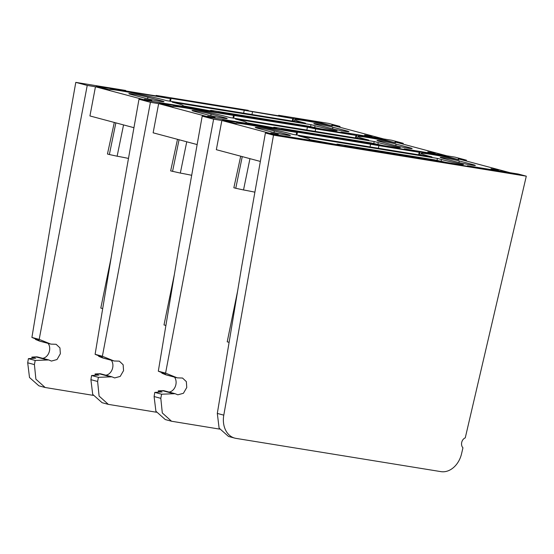 <?xml version="1.0" encoding="UTF-8"?>
<svg xmlns="http://www.w3.org/2000/svg" width="554" height="554" viewBox="0 0 554 554"><rect width="100%" height="100%" fill="white"/><g stroke="black" fill="none" stroke-linecap="round" stroke-linejoin="round"><path stroke-width="0.83" d="M278.26 134.38L270.823 132.995L278.26 134.38M498.434 170.099L490.996 168.714L498.434 170.099M413.72 150.972L374.047 144.462M291.231 131.097L251.558 124.588M165.584 373.126L177.252 377.856L166.29 374.933A10.886 8.31 -75.1 0 1 165.514 374.67L161.858 373.174L165.598 374.172L158.312 371.187L165.584 373.126L213.629 119.172L221.856 120.509L273.621 134.331L353.466 147.78L344.941 145.896L438.657 161.103L437.902 161.359L439.647 161.761L475.955 167.654L467.431 165.771L509.978 172.675L458.213 158.853L466.44 160.189L455 157.135L405.043 149.068M339.076 145.016L339.131 144.781C340.378 145.134 340.211 145.19 338.632 144.947L309.222 139.532A30.595 1.51 11.6 0 0 309.575 139.386A30.595 1.51 11.6 0 0 302.706 136.983L298.627 135.896L437.397 158.409L441.476 159.497A30.595 1.51 11.6 0 0 463.497 164.566L460.762 164.116C459.176 163.88 459.01 163.936 460.263 164.289L460.173 164.663M282.547 129.193L374.636 144.095L373.811 144.372M374.566 144.587L374.636 144.095M252.07 124.712L252.139 124.221L202.196 116.118L178.45 249.861L158.312 371.187M248.012 124.685L248.123 124.144L222.715 120.017L236.122 123.597A30.595 1.51 11.6 0 1 236.039 123.452L236.018 123.57M445.194 156.914L445.354 156.138L419.946 152.018L419.399 154.919M160.812 398.34L162.301 412.952L171.553 421.241L165.3 419.572L155.903 411.241L154.102 396.553L160.812 398.34L161.595 394.206L154.795 392.391L154.102 396.553M154.795 392.391L162.163 391.913L158.229 390.868L162.246 390.612A10.886 8.31 -75.1 0 1 164.33 390.812L175.112 393.693L161.595 394.206M466.239 160.992L466.44 160.189M213.629 119.172L202.196 116.118M437.397 158.409L437.002 160.328M445.354 156.138L458.76 159.718A30.595 1.51 -168.4 0 0 421.012 153.458A30.595 1.51 -168.4 0 0 427.882 155.868L431.961 156.955L293.191 134.442L289.112 133.355A30.595 1.51 11.6 0 0 256.017 126.104A30.595 1.51 11.6 0 0 236.039 123.452M177.252 377.856L182.522 378.036L186.345 381.623L186.76 387.488L183.416 393.285L177.841 394.815L175.112 393.693M171.553 421.241L219.619 429.108M249.951 158.666L243.525 189.953L235.762 188.277L233.85 187.764L240.706 156.193M221.856 120.509L216.337 149.691L260.352 161.436M338.265 144.248C336.687 144.005 336.52 144.061 337.767 144.414C336.52 144.061 336.687 144.005 338.265 144.248L434.454 159.85L446.323 162.419L461.122 164.815C462.708 165.057 462.874 165.002 461.62 164.649L460.263 164.289C459.01 163.936 459.176 163.88 460.762 164.116M338.632 144.947C340.211 145.19 340.378 145.134 339.131 144.781L337.767 144.414L337.684 144.795M461.565 164.884L461.62 164.649C462.874 165.002 462.708 165.057 461.122 164.815M248.123 124.144L256.384 125.876L296.667 132.406L297.45 132.143L419.163 152.281L419.946 152.018M475.948 167.689L475.38 167.44M414.33 151.069L405.05 149.033M291.833 131.194L282.561 129.158M252.139 124.221L251.315 124.505M353.452 147.814L352.891 147.565M456.274 161.893L442.681 158.264A10.997 0.54 -168.4 0 1 440.215 157.405A10.997 0.54 -168.4 0 1 447.39 158.354A10.997 0.54 -168.4 0 1 459.287 160.958L472.881 164.586A10.997 0.54 -168.4 0 1 475.353 165.452A10.997 0.54 -168.4 0 1 468.172 164.503A10.997 0.54 -168.4 0 1 456.274 161.893M274.313 130.952L287.907 134.58A10.997 0.54 -168.4 0 1 290.379 135.446A10.997 0.54 -168.4 0 1 283.198 134.49A10.997 0.54 -168.4 0 1 271.301 131.887L257.707 128.258A10.997 0.54 -168.4 0 1 255.242 127.392A10.997 0.54 -168.4 0 1 262.416 128.348A10.997 0.54 -168.4 0 1 274.313 130.952L273.988 132.558M243.525 189.953A21.883 1.08 -168.4 0 1 254.895 192.169M296.902 135.044L297.45 132.143M370.037 146.907L370.619 144.012M169.039 392.073A8.712 6.648 104.9 0 0 175.431 386.2A8.712 6.648 104.9 0 0 174.489 377.122M161.858 373.174A15.242 11.634 -75.1 0 1 162.204 372.78M158.721 392.135A15.242 11.634 -75.1 0 1 158.229 390.868M378.874 145.744L378.375 148.264M418.685 154.801L419.163 152.281M296.189 134.927L296.667 132.406M476.925 167.841L437.251 161.339M354.428 147.973L314.513 141.388M468.248 165.944L518.198 174.004L526.3 176.172L465.256 437.875A5.665 4.321 104.9 0 0 461.69 442.521A5.665 4.321 104.9 0 0 462.95 447.784L461.565 453.733A21.779 16.62 104.9 0 1 440.908 471.627L236.004 438.38A21.779 16.62 104.9 0 1 234.757 438.117A21.779 16.62 104.9 0 1 223.788 415.154L273.503 135.155L265.401 132.995L241.655 266.737L217.306 413.423L223.788 415.154M234.757 438.117L228.504 436.448L219.107 428.117L217.306 413.423M345.751 146.069L437.833 160.972L437.009 161.249M437.764 161.456L437.833 160.972M315.268 141.589L315.344 141.097L265.401 132.995M526.3 176.172L273.503 135.155M477.527 167.945L468.255 165.902M355.038 148.07L345.758 146.034M314.755 141.464L315.344 141.097M229.107 342.33L227.202 341.825L237.604 291.127M215.056 117.51L207.625 116.118L215.056 117.51M435.229 153.223L427.799 151.838L435.229 153.223M350.523 134.096L310.607 127.51M228.026 114.228L188.111 107.635M102.379 356.257L114.048 360.986L103.086 358.057A10.886 8.31 -75.1 0 1 102.317 357.801L98.66 356.298L102.4 357.295L95.108 354.311L102.379 356.257L150.425 102.303L158.652 103.633L210.416 117.455L252.963 124.359L252.208 124.608L253.954 125.017L290.261 130.903L281.737 129.027L375.46 144.227L374.705 144.483L376.443 144.885L412.758 150.778L404.233 148.894L446.773 155.799L395.009 141.976L403.236 143.313L391.803 140.259L341.839 132.191M275.871 128.14L275.927 127.905C277.18 128.258 277.014 128.313 275.428 128.071L246.024 122.663A30.595 1.51 11.6 0 0 246.371 122.51A30.595 1.51 11.6 0 0 239.501 120.107L235.429 119.02L374.199 141.533L378.278 142.62A30.595 1.51 11.6 0 0 400.3 147.689L397.557 147.246C395.978 147.004 395.812 147.059 397.059 147.412L396.976 147.793M219.349 112.323L311.431 127.219L310.849 127.593M311.362 127.711L311.431 127.219M188.866 107.843L188.942 107.351L138.992 99.249L115.246 232.992L95.108 354.311M184.814 107.815L184.925 107.268L159.51 103.148L172.917 106.728A30.595 1.51 11.6 0 1 172.841 106.583L172.813 106.693M381.99 140.044L382.149 139.262L356.741 135.141L356.201 138.043M97.615 381.471L99.104 396.075L108.349 404.372L102.095 402.703L92.705 394.372L90.904 379.677L97.615 381.471L98.397 377.329L91.59 375.515L90.904 379.677M91.59 375.515L98.965 375.044L95.025 373.992L99.041 373.735A10.886 8.31 -75.1 0 1 101.126 373.943L111.915 376.817L98.397 377.329M403.035 144.123L403.236 143.313M150.425 102.303L138.992 99.249M374.199 141.533L373.798 143.458M382.149 139.262L395.556 142.842A30.595 1.51 -168.4 0 0 357.815 136.589A30.595 1.51 -168.4 0 0 364.684 138.992L368.763 140.079L229.986 117.566L225.914 116.478A30.595 1.51 11.6 0 0 192.82 109.235A30.595 1.51 11.6 0 0 172.841 106.583M114.048 360.986L119.325 361.16L123.14 364.747L123.556 370.619L120.211 376.415L114.643 377.939L111.915 376.817M108.349 404.372L156.415 412.231M186.746 141.789L180.327 173.077L170.653 170.895L177.502 139.324M158.652 103.633L153.133 132.815L197.141 144.566M275.068 127.372C273.482 127.129 273.316 127.191 274.569 127.545C273.316 127.191 273.482 127.129 275.068 127.372L371.256 142.98L383.126 145.543L397.924 147.946C399.51 148.188 399.676 148.133 398.423 147.78L397.059 147.412C395.812 147.059 395.978 147.004 397.557 147.246M275.428 128.071C277.014 128.313 277.18 128.258 275.927 127.905L274.569 127.545L274.479 127.919M398.368 148.015L398.423 147.78C399.676 148.133 399.51 148.188 397.924 147.946M184.925 107.268L193.18 108.999L307.415 127.143L315.676 128.874L355.959 135.405L356.741 135.141M412.751 150.813L412.183 150.563M351.125 134.193L341.853 132.157M228.636 114.325L219.356 112.282M188.353 107.718L188.942 107.351M290.254 130.938L289.687 130.689M393.07 145.023L379.483 141.395A10.997 0.54 -168.4 0 1 377.011 140.529A10.997 0.54 -168.4 0 1 384.192 141.485A10.997 0.54 -168.4 0 1 396.089 144.088L409.676 147.717A10.997 0.54 -168.4 0 1 412.148 148.583A10.997 0.54 -168.4 0 1 404.974 147.627A10.997 0.54 -168.4 0 1 393.07 145.023M211.116 114.082L224.702 117.711A10.997 0.54 -168.4 0 1 227.175 118.57A10.997 0.54 -168.4 0 1 220 117.621A10.997 0.54 -168.4 0 1 208.096 115.017L194.509 111.389A10.997 0.54 -168.4 0 1 192.037 110.523A10.997 0.54 -168.4 0 1 199.211 111.472A10.997 0.54 -168.4 0 1 211.116 114.082L210.783 115.682M180.327 173.077A21.883 1.08 -168.4 0 1 191.684 175.293M233.705 118.168L234.252 115.274M306.84 130.038L307.415 127.143M105.835 375.196A8.712 6.648 104.9 0 0 112.227 369.331A8.712 6.648 104.9 0 0 111.292 360.245M98.66 356.298A15.242 11.634 -75.1 0 1 99.007 355.91M95.517 375.266A15.242 11.634 -75.1 0 1 95.025 373.992M315.676 128.874L315.171 131.388M355.488 137.925L355.959 135.405M232.992 118.057L233.463 115.537M151.858 100.634L144.421 99.249L151.858 100.634M372.032 136.353L364.594 134.968L372.032 136.353M287.318 117.226L247.645 110.717M164.829 97.352L125.156 90.842M39.182 339.38L50.85 344.11L39.888 341.188A10.886 8.31 -75.1 0 1 39.112 340.925L35.456 339.429L39.196 340.426L31.91 337.441L39.182 339.38L87.227 85.427L95.454 86.763L147.219 100.579L227.064 114.034L218.539 112.15L312.255 127.358L311.5 127.607L313.245 128.016L349.553 133.909L341.029 132.025L383.576 138.922L331.811 125.107L340.031 126.444L328.598 123.39L278.648 115.287L278.517 115.793M212.674 111.271L212.729 111.029C213.976 111.382 213.809 111.444 212.23 111.202L182.82 105.786A30.595 1.51 11.6 0 0 183.173 105.641A30.595 1.51 11.6 0 0 176.304 103.238L172.225 102.151L310.995 124.657L315.074 125.751A30.595 1.51 11.6 0 0 337.095 130.813L334.36 130.37C332.774 130.135 332.608 130.19 333.861 130.543L333.771 130.917M156.02 95.925L156.159 95.413L248.234 110.35L247.409 110.627M248.157 110.842L248.234 110.35M125.668 90.967L125.737 90.475L75.794 82.373L52.048 216.115L31.91 337.441M121.61 90.939L121.721 90.392L96.313 86.272L109.72 89.852A30.595 1.51 11.6 0 1 109.637 89.706L109.616 89.824M318.792 123.168L318.952 122.392L293.544 118.272L292.997 121.174M34.41 364.594L35.899 379.206L45.151 387.495L38.898 385.826L29.501 377.496L27.7 362.808L34.41 364.594L35.193 360.46L28.393 358.639L27.7 362.808M28.393 358.639L35.761 358.168L31.827 357.122L35.844 356.866A10.886 8.31 -75.1 0 1 37.928 357.067L48.71 359.948L35.193 360.46M339.837 127.247L340.031 126.444M87.227 85.427L75.794 82.373M310.995 124.657L310.6 126.582M318.952 122.392L332.358 125.973A30.595 1.51 -168.4 0 0 294.61 119.712A30.595 1.51 -168.4 0 0 301.48 122.122L305.559 123.21L166.789 100.696L162.71 99.609A30.595 1.51 11.6 0 0 129.615 92.359A30.595 1.51 11.6 0 0 109.637 89.706M50.85 344.11L56.12 344.29L59.943 347.877L60.358 353.743L57.014 359.539L51.439 361.07L48.71 359.948M45.151 387.495L93.21 395.362M123.549 124.92L117.123 156.207L109.36 154.531L107.448 154.019L114.304 122.448M95.454 86.763L89.935 115.945L133.943 127.69M211.863 110.502C210.285 110.26 210.118 110.315 211.365 110.668C210.118 110.315 210.285 110.26 211.863 110.502L308.052 126.104L319.921 128.673L334.72 131.069C336.306 131.312 336.472 131.256 335.218 130.903L333.861 130.543C332.608 130.19 332.774 130.135 334.36 130.37M212.23 111.202C213.809 111.444 213.976 111.382 212.729 111.029L211.365 110.668L211.282 111.042M335.163 131.139L335.218 130.903C336.472 131.256 336.306 131.312 334.72 131.069M121.721 90.392L170.265 98.66L171.048 98.397L244.217 110.267L292.754 118.535L293.544 118.272M349.546 133.936L348.978 133.687M287.928 117.323L278.648 115.287M165.431 97.449L156.159 95.413M125.737 90.475L124.913 90.759M227.05 114.069L226.482 113.819M329.872 128.147L316.279 124.518A10.997 0.54 -168.4 0 1 313.813 123.66A10.997 0.54 -168.4 0 1 320.988 124.608A10.997 0.54 -168.4 0 1 332.885 127.212L346.479 130.841A10.997 0.54 -168.4 0 1 348.951 131.707A10.997 0.54 -168.4 0 1 341.77 130.758A10.997 0.54 -168.4 0 1 329.872 128.147M147.911 97.206L161.505 100.835A10.997 0.54 -168.4 0 1 163.97 101.701A10.997 0.54 -168.4 0 1 156.796 100.745A10.997 0.54 -168.4 0 1 144.899 98.141L131.305 94.512A10.997 0.54 -168.4 0 1 128.84 93.647A10.997 0.54 -168.4 0 1 136.014 94.602A10.997 0.54 -168.4 0 1 147.911 97.206L147.586 98.813M117.123 156.207A21.883 1.08 -168.4 0 1 128.486 158.423M170.5 101.299L171.048 98.397M243.635 113.161L244.217 110.267M42.637 358.327A8.712 6.648 104.9 0 0 49.029 352.455A8.712 6.648 104.9 0 0 48.087 343.376M35.456 339.429A15.242 11.634 -75.1 0 1 35.802 339.034M32.319 358.39A15.242 11.634 -75.1 0 1 31.827 357.122M252.472 111.998L251.973 114.519M292.283 121.056L292.754 118.535M169.787 101.181L170.265 98.66M165.902 325.454L163.998 324.949L174.378 274.389M102.698 308.585L100.8 308.072L111.174 257.513M441.476 159.497L441.074 161.318M427.882 155.868L427.792 156.276M287.907 134.58L287.768 135.266M459.287 160.958L458.961 162.564M472.881 164.586L472.742 165.279M235.762 188.277L242.257 156.609M165.514 374.67L176.477 377.599M173.028 393.492L162.246 390.612M378.278 142.62L377.876 144.442M364.684 138.992L364.594 139.407M224.702 117.711L224.564 118.397M396.089 144.088L395.757 145.695M409.676 147.717L409.538 148.403M172.557 171.401L179.06 139.74M102.317 357.801L113.279 360.723M109.831 376.616L99.041 373.735M315.074 125.751L314.672 127.572M301.48 122.122L301.39 122.531M161.505 100.835L161.366 101.52M332.885 127.212L332.559 128.819M346.479 130.841L346.34 131.527M109.36 154.531L115.855 122.863M39.112 340.925L50.075 343.854M46.626 359.747L35.844 356.866M421.012 153.458L420.645 155.12M459.287 164.517L459.404 163.984M336.79 144.649L336.915 144.116M357.815 136.589L357.441 138.244M396.082 147.648L396.207 147.115M273.593 127.773L273.711 127.24M294.61 119.712L294.243 121.374M332.885 130.772L333.002 130.238M210.388 110.904L210.513 110.371"/></g></svg>
